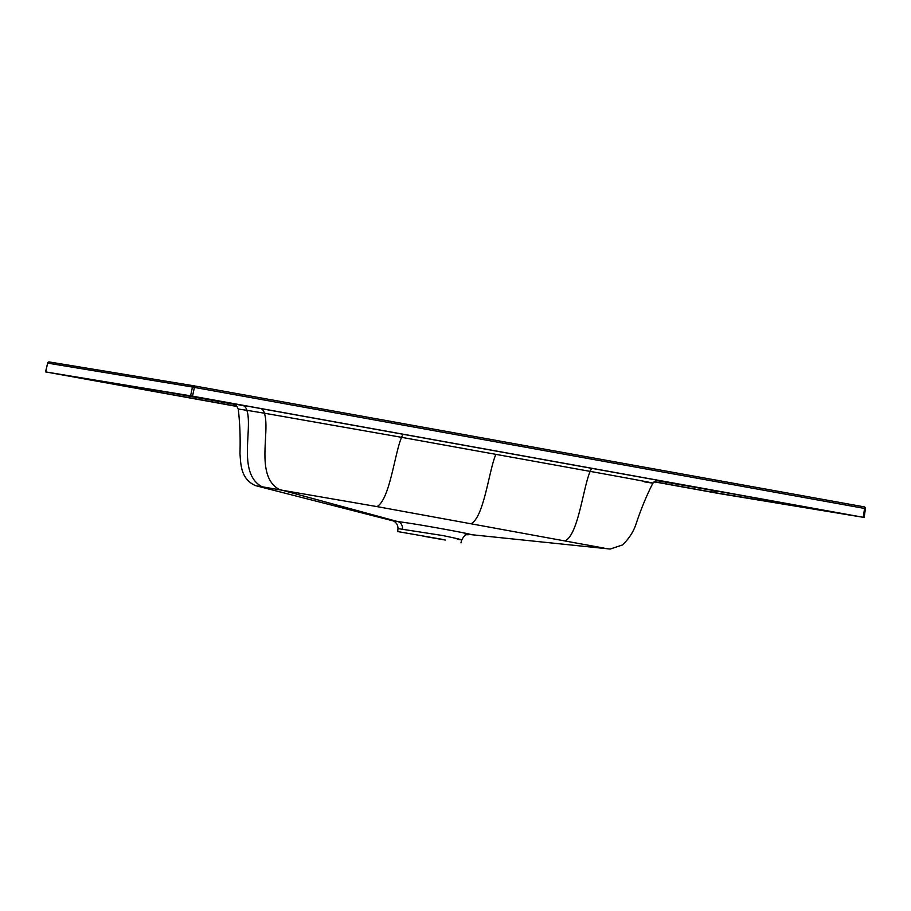 <?xml version="1.0" encoding="UTF-8"?>
<svg xmlns="http://www.w3.org/2000/svg" width="911" height="911" viewBox="0 0 911 911"><rect width="100%" height="100%" fill="white"/><g stroke="black" fill="none" stroke-linecap="round" stroke-linejoin="round"><path stroke-width="1.37" d="M604.073 548.115L377.04 506.607L255.604 485.654L392.721 520.785M457.231 539.266C465.988 540.656 461.16 539.414 442.735 535.531L397.993 528.596C398.016 522.037 392.049 520.283 392.436 520.716L397.879 521.593C421.383 524.429 491.53 537.854 464.337 533.664M469.37 534.472L610.165 549.048L622.361 544.994C628.761 539.016 633.293 532.104 635.958 524.258C640.866 509.397 646.514 495.675 652.914 483.115L657.127 480.143M441.937 539.278L397.731 531.568L441.937 539.278M422.955 536.146L445.422 540.064L422.955 536.146M654.075 481.805L719.109 493.546L863.275 517.3L192.528 396.16L45.675 371.916L237.065 406.488M190.593 395.818L192.46 387.016L47.657 363.125L45.675 371.916L46.438 372.064M864.038 517.448L863.275 517.3L864.562 508.44L194.373 387.403L192.528 396.16M654.189 481.703L716.752 492.976L846.797 514.419L201.559 397.868L65.717 375.412L236.951 406.352M243.886 405.862L233.637 403.664M279.256 489.446L397.777 521.582M397.879 521.593A7.459 6.4 -80.1 0 1 402.503 529.337M45.55 371.893L47.657 363.125A1.492 1.366 99.4 0 1 49.24 361.952A1.492 1.366 99.4 0 0 49.24 361.952L194.02 385.831A1.492 1.366 99.4 0 0 192.46 387.016L194.373 387.403A1.492 0.592 100.2 0 0 194.054 385.843L864.232 506.869A1.492 0.592 -79.8 0 0 864.232 506.869A1.492 1.366 99.4 0 1 865.325 508.532L865.45 508.554A1.492 1.492 0 0 0 864.243 506.869A1.492 0.592 -79.8 0 1 864.562 508.44L865.45 508.554L864.152 517.459M194.032 385.831A1.492 1.492 0 0 1 194.054 385.843L194.054 385.843A1.492 1.366 99.4 0 0 194.032 385.831L49.24 361.952A1.492 1.492 0 0 0 47.543 363.09M644.305 481.817C667.695 485.688 642.061 480.746 590.146 471.386C583.199 487.419 578.474 533.322 565.606 540.656M591.843 468.356A7.459 2.961 -79.8 0 0 590.146 471.386L495.857 454.35C488.911 470.395 484.231 516.15 471.351 523.62M495.857 454.35L401.58 437.326C394.634 453.371 389.908 499.274 377.04 506.607M403.277 434.296A7.459 2.961 -79.8 0 0 401.58 437.326L264.395 413.207C270.533 431.552 254.761 476.077 279.233 489.446M261.241 408.652A7.459 6.844 99.4 0 1 264.395 413.207L246.87 410.314C253.007 428.66 237.224 473.185 261.708 486.554M242.918 405.338A7.459 6.844 99.4 0 1 246.87 410.314L238.249 409.016C239.912 423.011 240.481 437.838 239.957 453.484C240.846 464.018 240.481 478.73 255.296 485.54L255.604 485.654M162.796 391.411L234.742 404.404M656.102 480.507L747.692 496.506M716.752 492.976A7.459 6.844 99.4 0 0 712.983 490.778A7.459 2.961 -79.8 0 0 710.967 491.951M460.966 542.831L461.752 539.95C465.92 532.457 466.523 535.566 469.427 534.484M397.731 531.568L397.993 528.596M194.054 385.843L864.243 506.869M238.249 409.016C234.97 402.275 233.899 404.837 233.17 403.744"/></g></svg>
